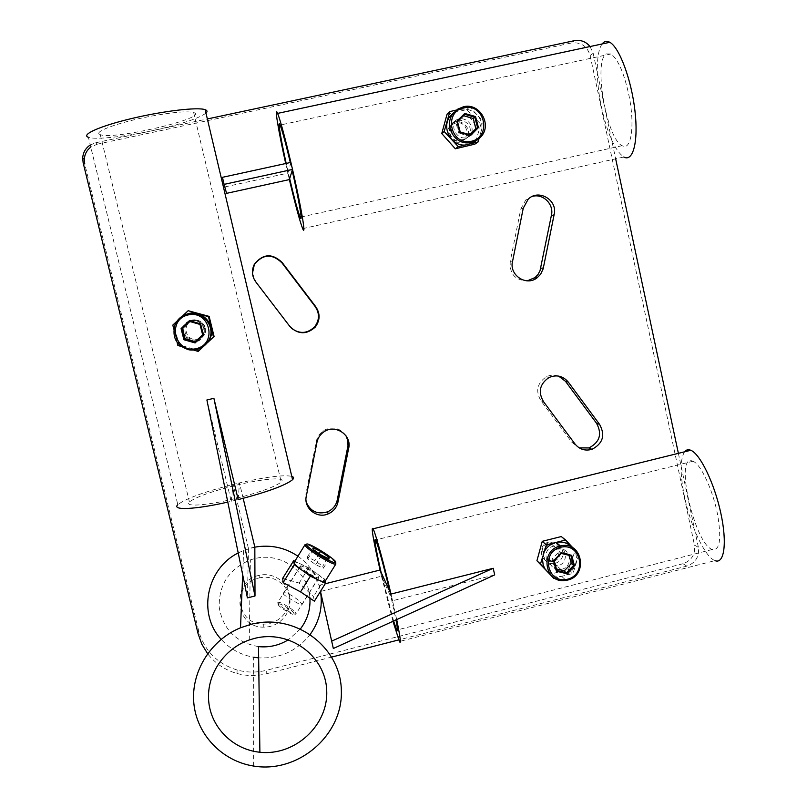 <?xml version="1.0" encoding="UTF-8"?>
<svg xmlns="http://www.w3.org/2000/svg" width="807" height="807" viewBox="0 0 807 807"><rect width="100%" height="100%" fill="white"/><g stroke="black" fill="none" stroke-linecap="round" stroke-linejoin="round"><path stroke-width="0.61" stroke-dasharray="4.04 3.03" d="M460.515 141.982C451.708 144.362 444.324 132.479 450.286 125.468C458.033 114.655 474.849 128.666 466.063 138.572L460.515 141.982M460.131 141.064C471.389 138.703 467.354 120.435 456.116 122.967C444.839 125.327 448.914 143.636 460.131 141.064M463.995 139.429C455.047 141.85 447.542 129.756 453.595 122.634C461.473 111.638 478.571 125.882 469.634 135.969L463.995 139.429M552.936 561.329L552.18 561.49C540.044 564.083 536.806 544.15 549.042 542.062C561.107 539.026 565.071 558.767 552.936 561.329M552.502 560.169C563.397 557.506 559.564 540.115 548.679 542.94C537.755 545.603 541.628 563.014 552.502 560.169M557.849 565.727L557.082 565.899C544.745 568.532 541.457 548.276 553.895 546.147C566.151 543.05 570.176 563.115 557.849 565.727M197.412 340.201C187.638 340.251 183.603 335.51 185.317 325.998C190.301 313.187 210.99 322.719 204.393 334.754L197.412 340.201M197.211 339.142C208.862 336.569 204.484 318.251 192.863 320.994C181.182 323.567 185.6 341.916 197.211 339.142M196.454 340.998C186.498 341.048 182.392 336.226 184.137 326.553C189.211 313.53 210.254 323.214 203.546 335.46L196.454 340.998M335.369 562.57C332.161 558.141 311.875 545.482 306.499 544.533M294.051 562.287C294.686 561.652 297.067 562.308 301.213 564.254L316.536 573.384C321.6 577.025 324.414 579.608 324.969 581.141L324.949 581.565M329.085 558.948L323.284 568.269L315.749 564.658L307.739 558.989L307.336 557.012L314.831 560.623L322.76 566.221L323.284 568.269M321.579 555.287L315.749 564.658M327.703 558.283L322.76 566.221M319.189 553.612L314.831 560.623M313.106 547.741L307.336 557.012M313.55 549.658L307.739 558.989M300.194 566.373L300.234 566.131C301.031 564.154 320.399 576.289 318.755 577.731C318.119 579.628 300.123 568.612 300.194 566.373M300.355 566.464L300.396 566.232C301.172 564.285 320.218 576.218 318.594 577.63C317.978 579.497 300.275 568.673 300.355 566.464M325.039 581.423L324.444 579.002L308.678 567.805L294.747 561.168M283.146 593.76C283.459 595.374 301.757 605.865 301.737 605.079C303.906 602.859 285.174 589.695 283.227 593.468L283.146 593.76M258.512 646.619C236.128 642.523 223.025 629.389 219.201 607.227C218.737 584.651 229.127 568.874 250.362 559.876L254.266 558.726C280.251 551.625 308.274 571.275 309.858 597.382M300.527 628.784L288.422 639.739M297.864 556.164C309.182 564.254 316.505 574.988 319.844 588.384L319.118 585.297L325.221 583.764M310.292 634.262C297.147 650.967 279.938 658.835 258.654 657.866M253.63 766.055L253.701 657.251C240.738 654.931 229.894 648.949 221.158 639.305M238.216 552.956L243.633 550.424L254.83 547.136M282.692 578.326L299.175 583.078L313.489 596.605L314.387 601.175M308.678 567.805L299.175 583.078M324.444 579.002L313.489 596.605M464.832 114.362L463.5 115.704M457.519 121.746L463.319 115.653M460.222 131.965L458.739 133.125L456.056 122.987M189.665 321.458L200.398 324.202L202.991 334.441L195.284 341.714M561.329 553.441L559.18 551.615L568.764 553.965L569.127 555.347M570.983 555.801L568.764 553.965M554.238 560.774L552.129 558.898L559.18 551.615M556.81 570.468L554.691 568.521L552.129 558.898M572.314 547.58C580.798 556.507 575.351 573.333 563.135 575.956L561.591 576.279C556.951 576.934 552.755 575.916 549.002 573.202L545.058 568.985M173.828 329.185L175.331 335.248L176.148 324.384C178.307 319.35 181.979 315.91 187.174 314.044M206.259 343.974L204.393 345.598C200.086 348.725 195.284 349.865 189.988 349.017L186.215 347.918C180.667 345.467 177.066 341.361 175.412 335.581L177.076 342.299M454.048 112.324C461.574 107.654 468.867 108.088 475.908 113.616L478.218 116.117C480.942 119.769 482.183 123.864 481.971 128.414L479.792 135.99L475.898 140.821M556.406 568.945L554.691 568.521M470.219 134.799L468.665 135.939L458.739 133.125M469.886 134.708L468.665 135.939M190.664 320.611C197.311 319.764 201.73 322.487 203.909 328.752L203.061 336.085C197.483 348.422 177.217 339.172 183.068 326.906C184.581 323.617 187.113 321.509 190.664 320.611M181.141 346.435L193.69 350.097M203.253 346.667L207.207 342.945M462.028 116.521C471.419 113.999 479.065 126.85 472.509 134.073L466.708 137.634C457.498 140.136 449.771 127.677 456.005 120.344L462.028 116.521M465.054 145.058L471.883 143.434M479.005 138.713L483.776 122.119L469.714 106.917L456.5 110.024M557.213 549.204L557.587 549.113C570.206 545.925 574.352 566.585 561.652 569.278L560.865 569.449C548.407 572.123 544.725 551.817 557.213 549.204M544.241 551.756L542.486 557.435M553.794 578.337L573.02 573.444L578.932 554.308L573.081 548.024M205.028 327.975C203.646 323.335 200.519 320.611 195.667 319.824C190.523 319.572 186.841 321.69 184.632 326.179C180.284 335.278 192.066 345.154 200.348 339.354L204.171 335.147L205.028 327.975M555.055 563.367C559.483 562.035 562.146 559.14 563.044 554.671C562.822 547.015 558.827 543.343 551.07 543.636C543.686 546.712 541.527 551.948 544.574 559.342C546.874 562.701 550.112 564.103 554.288 563.528L555.055 563.367M462.018 141.074L467.767 137.543L470.219 131.622C471.611 121.605 457.196 116.037 451.627 124.096C449.106 127.758 448.874 131.672 450.921 135.838C453.554 140.075 457.246 141.82 462.018 141.074M99.18 134.012L100.28 134.638C113.515 140.357 210.365 117.499 193.66 112.556C186.599 110.872 171.064 112.344 147.045 116.954C118.881 122.543 95.307 131.087 99.18 134.012M238.196 499.634L234.716 500.481L238.196 499.624L238.337 497.808C261.448 491.735 275.732 486.47 281.199 482.021C286.707 476.907 265.442 478.329 239.356 484.462L232.91 486.016C209.84 491.998 195.344 497.334 189.433 502.015C184.087 506.887 204.443 505.828 231.438 499.483L238.337 497.808L239.477 482.909L243.169 498.343M389.821 591.46L395.995 619.927M692.699 461.16L692.92 461.241C700.789 463.894 713.247 490.676 717.766 515.562C721.579 539.439 719.753 550.747 712.258 549.496C694.222 543.878 673.966 452.727 692.699 461.16M393.594 621.017L381.075 572.284M686.818 566.121L683.004 563.72C691.69 560.552 695.523 554.348 694.484 545.118L698.398 547.358C699.447 556.669 695.584 562.923 686.818 566.121L398.739 639.911M683.004 563.72L266.653 670.244L266.764 673.714C256.777 676.216 246.851 676.135 236.986 673.472C224.961 670.032 215.166 663.425 207.591 653.66M198.098 633.747L198.613 630.62C204.272 650.603 217.113 663.727 237.137 670.002C246.912 672.645 256.747 672.725 266.653 670.244M198.613 630.62L84.755 163.972M90.263 144.988L95.7 142.768L97.193 144.201L90.777 147.096M97.193 144.201L571.517 42.973L574.433 40.673M590.058 46.534L593.195 53.302L590.119 55.491C587.163 46.13 580.969 41.964 571.517 42.973M590.119 55.491L694.484 545.118M532.368 196.394L525.761 199.954L520.797 208.973L510.266 261.357C509.388 273.855 515.078 280.352 527.364 280.836M345.991 435.79C339.697 427.387 331.919 425.803 322.679 431.039L318.594 435.397L316.566 440.087L305.914 493.904L306.257 502.176M252.47 273.22L256.081 282.42L291.529 328.308M558.575 376.092C554.419 374.619 550.334 374.852 546.319 376.788C537.069 383.204 535.303 391.224 541.013 400.847L571.951 442.407L579.244 447.885M258.845 575.411C230.943 581.02 235.432 625.072 263.718 624.083C278.304 624.396 291.014 610.879 289.562 596.645C288.392 582.372 273.432 571.83 259.158 575.33L258.845 575.411M290.318 162.53L292.174 170.529M606.279 53.887L610.96 53.958C618.293 59.436 624.396 73.74 629.258 96.87C635.099 126.457 630.973 151.423 622.136 145.684C606.814 139.359 593.044 61.05 606.279 53.887M289.663 178.64L286.192 163.428M172.809 325.1L188.989 310.493M182.392 316.112L176.955 321.206M177.873 345.477L178.983 344.72L173.999 324.646M198.199 351.418L198.915 350.682L178.983 344.72M214.067 336.418L207.49 342.612M207.046 343.025L198.915 350.682M447.058 114.201L466.597 109.611L480.891 124.278L483.776 122.119M469.714 106.917L466.597 109.611M480.891 124.278L474.859 144.14M578.932 554.308L574.947 551.12L568.552 569.52L549.597 574.342M568.552 569.52L573.02 573.444M561.258 536.554L568.874 544.614M571.094 546.975L574.947 551.12M226.565 193.357L222.45 177.318M292.517 169.43L290.893 162.399L287.867 173.132L289.37 179.588L287.867 173.132L225.042 186.881M381.479 576.188L380.057 570.055L381.479 576.188L320.571 591.47L319.118 585.297M254.83 547.045L248.475 548.609L233.082 484.432L239.477 482.909C265.987 476.897 283.418 474.708 291.771 476.332M95.7 142.768L207.349 118.962M331.808 657.049L266.764 673.714M593.195 53.302L615.66 158.818M678.384 453.342L698.398 547.358M285.698 163.528L287.867 173.132M258.886 578.014L259.208 577.933C273.603 574.402 288.714 585.025 289.884 599.43C291.357 613.794 278.536 627.442 263.808 627.13C235.261 628.128 230.731 583.683 258.886 578.014M602.183 43.941C595.748 52.092 595.748 80.902 601.608 107.845C607.651 134.345 615.045 150.727 623.791 157.012L302.675 228.653M684.548 451.819C679.988 459.324 679.988 474.365 684.548 496.951C690.59 526.235 705.066 557.203 714.982 560.623L399.415 641.494M510.266 261.357L512.616 261.054M520.797 208.973L523.249 208.196M305.914 493.904L306.388 495.76M541.013 400.847L543.625 401.825M571.951 442.407L574.826 443.749M206.895 399.969L231.236 501.318L234.716 500.481L227.806 502.095M205.977 113.121C198.512 118.579 180.425 124.49 151.726 130.825C123.753 136.857 95.135 139.924 88.397 137.301L177.812 504.688C185.439 498.716 203.858 491.967 233.082 484.452L239.477 482.909M231.246 501.308L233.082 484.452M248.475 548.609L247.416 597.896M396.701 619.605L392.555 600.731L494.701 574.907M392.565 600.751L391.012 594.053M392.969 621.309L381.489 576.198L392.555 600.731L391.022 594.073M333.331 648.505L320.571 591.47M277.749 602.779L278.062 602.335C280.291 601.205 296.31 611.252 296.088 613.643L296.018 613.925C295.191 616.124 277.467 605.321 277.749 602.779M278.102 604.261C277.901 606.773 295.231 617.022 294.575 614.016C294.787 611.867 280.382 602.829 278.385 603.858L278.102 604.261M316.374 440.925L316.949 442.276M453.595 122.634L450.286 125.468M469.634 135.969L466.063 138.572M553.895 546.147L549.042 542.062M557.082 565.899L552.18 561.49M184.137 326.553L185.317 325.998M203.546 335.46L204.393 334.754M300.234 566.131L283.217 593.468M318.755 577.731L301.737 605.079M249.282 639.971L250.362 559.876M243.633 550.424L242.655 574.634M561.591 576.279L566 580.334M176.148 324.384L174.978 324.838M477.815 138.875L481.103 136.605M183.068 326.906L184.621 326.179M203.061 336.085L204.181 335.147M557.587 549.113L551.07 543.636M560.865 569.449L554.288 563.528M456.005 120.344L451.627 124.096M472.509 134.073L467.767 137.543M100.28 134.638L189.433 502.015M193.66 112.556L281.199 482.021M692.92 461.241L375.679 539.944M712.258 549.496L397.468 629.874M610.96 53.958L280.11 125.055M622.136 145.684L301.102 217.022M263.718 624.083L263.808 627.13M259.158 575.33L259.208 577.933M525.761 199.954L528.252 199.097M322.679 431.039L323.314 432.31M546.319 376.788L548.972 377.545M236.986 673.472L237.137 670.002M294.575 614.016L296.088 613.643M278.385 603.858L278.062 602.335M300.396 566.232L277.81 602.506M318.594 577.63L296.018 613.925"/><path stroke-width="1.21" d="M306.499 544.533L305.046 544.634L305.066 545.209C305.954 548.75 331.455 564.708 335.319 564.143L335.904 563.952L335.369 562.57M306.509 544.614C305.278 539.822 341.583 562.761 335.006 562.62C331.364 563.125 307.427 548.145 306.579 544.826L306.509 544.614M324.949 581.565L324.908 581.625C324.313 582.24 321.993 581.625 317.958 579.749L302.292 570.418C297.147 566.696 294.373 564.113 293.98 562.671L305.026 544.664M329.085 558.948L321.579 555.287L313.55 549.658L313.106 547.741L320.571 551.393L328.52 556.971L329.085 558.948M328.52 556.971L327.703 558.283M320.571 551.393L319.189 553.612M294.747 561.168L293.687 560.663L294.283 564.708L310.352 576.158L325.503 583.31L325.039 581.423M254.366 638.448C289.199 629.258 325.554 655.627 326.694 690.338C328.661 724.989 295.13 756.179 259.884 752.245C233.334 749.642 211.202 727.904 208.741 701.666C206.118 675.439 223.66 648.788 249.282 639.971L254.366 638.448M309.858 597.382C310.705 608.912 307.588 619.383 300.527 628.784M288.422 639.739C279.202 645.388 269.225 647.678 258.512 646.619L259.884 752.245M331.596 641.172L493.198 568.279L494.701 574.907L333.331 648.505L320.48 591.39C322.931 606.925 319.542 621.208 310.292 634.262M258.654 657.866L253.701 657.251M221.158 639.305C197.473 614.117 206.39 568.663 238.216 552.956M254.83 547.136C270.557 544.463 284.901 547.469 297.864 556.164M250.967 624.336L240.526 627.775C210.526 640.032 190.734 672.08 193.851 703.411C196.858 734.774 222.228 761.152 253.63 766.055C298.055 773.58 342.551 735.48 341.361 691.357C341.29 647.174 295.362 612.654 250.967 624.336M325.503 583.31L314.387 601.175L300.557 591.894L283.126 582.634L282.692 578.326L293.687 560.663M294.283 564.708L283.126 582.634M300.557 591.894L310.352 576.158M456.823 121.433L459.738 132.479L460.222 131.965L457.519 121.746L456.823 121.433L464.721 113.454L464.832 114.362L474.829 117.217L477.512 127.425L470.219 134.799L460.222 131.965M459.738 132.479L470.542 135.536L470.219 134.799M470.542 135.536L478.43 127.567L475.908 128.616L469.886 134.708M478.43 127.567L475.525 116.531L473.235 118.478L475.908 128.616M475.525 116.531L464.721 113.454M457.519 121.746L464.832 114.362M463.5 115.704L473.235 118.478M463.914 107.684C484.755 103.014 492.199 136.908 471.349 141.286C450.538 146.057 442.972 112.052 463.914 107.684M183.905 339.737L195.082 342.935L203.414 334.996L200.59 323.859L189.423 320.641L189.665 321.458L200.005 324.434L202.618 334.744L194.901 342.087L184.561 339.132L181.938 328.812L181.071 328.59L183.905 339.737L185.065 338.799L182.463 328.55L189.857 321.509M200.59 323.859L200.005 324.434M195.082 342.935L194.901 342.087M203.414 334.996L202.618 334.744M189.423 320.641L181.071 328.59M182.463 328.55L189.665 321.458M188.202 314.922C209.8 309.848 217.91 343.853 196.293 348.634C174.726 353.809 166.484 319.703 188.202 314.922M556.396 571.195L566.827 573.727L574.473 565.808L571.709 555.347L570.983 555.801L573.545 565.485L566.464 572.809L556.81 570.468L554.238 560.774L553.612 560.714L556.396 571.195L556.81 570.468M574.473 565.808L571.306 563.579L564.275 570.852L556.406 568.945M571.709 555.347L561.279 552.795L561.329 553.441L570.983 555.801M566.827 573.727L564.275 570.852M561.279 552.795L553.612 560.714M554.238 560.774L561.329 553.441M560.522 547.297C580.677 542.062 587.748 574.251 567.583 579.204C547.449 584.53 540.256 552.24 560.522 547.297M560.068 546.087C539.086 550.465 545.048 584.591 566 580.334C588.858 577.509 582.896 540.125 560.472 545.986L560.068 546.087M542.486 557.435L540.448 564.053L536.927 560.734L553.794 578.337L545.058 568.985L543.202 565.132L542.395 558.303L544.241 551.756C546.763 547.005 550.596 543.918 555.73 542.506L556.134 542.405C562.519 541.194 567.916 542.919 572.314 547.58M187.991 313.832C181.847 315.406 177.51 319.078 174.978 324.838C171.78 337.477 176.461 345.81 189.03 349.845C197.725 350.904 204.312 347.736 208.781 340.342C216.437 327.309 202.759 309.797 187.991 313.832M187.174 314.044C202.012 308.274 217.456 326.099 209.447 339.646L206.259 343.974M463.521 106.756L457.771 109.127L453.191 113.373C443.86 124.681 453.675 143.949 468.161 142.869C473.356 142.627 477.673 140.539 481.103 136.605C492.371 124.449 479.489 102.479 463.521 106.756M475.898 140.821L471.883 143.434L465.054 145.058C450.78 146.117 441.096 127.143 450.296 115.996L454.048 112.324M195.284 341.714L185.065 338.799M569.127 555.347L571.306 563.579M193.69 350.097L198.199 351.418L203.253 346.667M177.076 342.299L177.873 345.477L181.141 346.435M471.883 143.434L478.067 141.961L479.005 138.713M573.081 548.024L565.636 540.014L546.369 544.856L544.241 551.756M540.448 564.053L545.058 568.985M395.995 619.927C397.68 629.057 397.922 632.436 396.701 630.065L393.594 621.017M381.075 572.284C375.638 548.094 373.833 537.311 375.679 539.944C378.614 547.227 383.325 564.396 389.821 591.46L380.047 570.035L325.221 583.764M90.777 147.096C86.803 150.183 84.644 154.248 84.301 159.282L84.755 163.972L83.141 162.742L82.687 158.001C83.091 152.432 85.623 148.095 90.263 144.988M527.364 280.836L535.162 277.487L538.047 274.42L540.024 270.688L551.352 215.57C554.338 204.514 543.182 193.216 532.368 196.394M306.257 502.176C310.463 511.517 317.555 514.745 327.531 511.85C332.857 509.439 336.115 505.404 337.306 499.735L347.988 445.656L347.797 440.551L345.991 435.79M291.529 328.308C299.679 334.219 307.386 333.725 314.649 326.815C319.673 319.996 319.743 313.096 314.861 306.135L281.905 262.81C272.03 253.418 262.84 253.993 254.346 264.525L252.47 273.22M579.244 447.885L588.928 447.946C599.813 442.206 602.335 433.964 596.504 423.221L565.455 381.277L558.575 376.092M292.174 170.529C299.104 200.701 303.079 224.487 300.154 217.234C297.934 211.595 294.434 198.734 289.663 178.64L292.517 169.43L290.893 162.399L222.45 177.318L224.114 184.369L292.527 169.43C301.334 207.681 306.357 237.772 302.675 228.653C299.851 221.441 295.412 205.089 289.37 179.588L226.565 193.357L224.114 184.369M286.192 163.428C280.543 137.916 277.366 118.397 280.11 125.055C282.218 130.371 285.617 142.869 290.318 162.53M188.152 310.715L209.134 316.384L214.067 336.418L213.472 337.054L208.478 316.717L188.152 310.715L182.392 316.112M176.955 321.206L172.809 325.1L173.828 329.185M208.478 316.717L209.134 316.384M207.207 342.945L213.472 337.054M441.762 133.538L447.058 114.201L449.882 111.578L444.163 131.491L441.762 133.538L455.34 148.791L458.285 146.672L465.054 145.058M444.163 131.491L458.285 146.672M478.067 141.961L474.859 144.14L455.34 148.791M456.5 110.024L449.882 111.578M536.927 560.734L542.254 541.326L546.369 544.856M542.254 541.326L561.258 536.554L565.636 540.014M568.874 544.614L571.094 546.975M289.36 179.588L289.663 178.64M243.169 498.343L254.83 547.045L255.002 596L247.416 597.896L206.895 399.969L213.905 398.325L255.002 596M207.591 653.66L201.821 644.198L198.098 633.747L83.141 162.742M398.739 639.911L331.808 657.049M615.66 158.818L678.384 453.342M207.349 118.962L574.433 40.673C580.677 39.614 585.882 41.571 590.058 46.534M523.249 208.196L528.252 199.097C538.844 188.495 558.162 200.348 554.076 214.864L543.151 268.842L540.64 274.239L537.058 277.85C526.073 286.687 508.692 274.804 512.616 261.054L523.249 208.196M316.949 442.276C317.827 438.181 319.945 434.852 323.314 432.31C334.582 423.241 352.498 434.963 348.553 448.763L338.072 501.631C336.872 507.351 333.584 511.426 328.207 513.857C316.818 519.143 303.129 507.825 306.388 495.76L316.949 442.276M289.804 326.391L256.101 282.319C251.905 276.619 251.32 270.597 254.356 264.252C262.931 253.62 272.201 253.045 282.168 262.517L315.426 306.257C320.359 313.277 320.288 320.238 315.214 327.128C306.549 334.844 298.076 334.602 289.804 326.391M599.591 424.391C605.472 435.235 602.93 443.547 591.955 449.338C585.014 451.204 579.305 449.348 574.826 443.749L543.625 401.825C537.855 392.111 539.641 384.021 548.972 377.545C556.537 374.387 562.973 375.891 568.279 382.074L599.591 424.391L596.504 423.221M290.893 162.399C284.79 136.706 280.372 120.374 277.628 113.394C274.067 104.769 278.405 130.895 285.698 163.528M623.791 157.012C633.051 162.318 638.589 141.639 634.927 110.609C631.397 79.641 619.403 47.462 609.83 42.307C606.834 40.632 604.282 41.177 602.183 43.941M714.982 560.623C724.303 564.577 727.359 542.808 720.752 512.838C714.276 482.919 700.093 453.897 690.802 450.276C688.26 449.227 686.172 449.741 684.548 451.819M551.352 215.57L554.076 214.864M337.306 499.735L338.072 501.631M347.696 447.34L348.553 448.763M314.861 306.135L315.426 306.257M291.771 476.332C293.859 476.987 294.121 478.107 292.568 479.691C285.658 485.3 267.531 491.947 238.196 499.624L213.905 398.325M227.806 502.095C195.012 509.6 171.417 510.559 177.812 504.688M493.198 568.279L391.012 594.053C384.001 564.083 375.628 533.72 373.127 528.797C370.817 525.579 373.127 539.328 380.057 570.055M389.821 591.46L391.012 594.053M392.969 621.309L399.415 641.494C401.271 644.924 400.373 637.621 396.701 619.605M205.977 113.121C207.591 111.598 207.318 110.448 205.16 109.681C197.886 106.948 163.831 110.872 132.086 118.427C100.25 125.942 80.559 134.729 88.397 137.301M540.73 268.237L543.343 268.005M565.455 381.277L568.279 382.074M306.579 544.826L305.066 545.209M335.006 562.62L335.319 564.143M324.908 581.625L335.904 563.952M242.655 574.634L240.526 627.775M556.134 542.405L560.472 545.986M209.447 339.646L208.781 340.342M450.296 115.996L453.191 113.373M397.468 629.874L396.701 630.065M301.102 217.022L300.154 217.234M82.687 158.001L84.301 159.282M534.496 277.991L537.058 277.85M327.531 511.85L328.207 513.857M314.649 326.815L315.214 327.128M588.928 447.946L591.955 449.338M205.16 109.681L292.568 479.691M609.83 42.307L277.628 113.394M690.802 450.276L373.127 528.797"/></g></svg>

